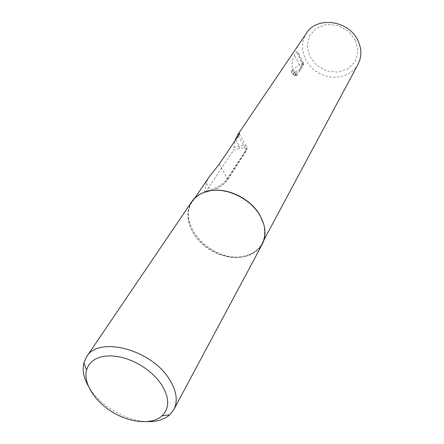 <?xml version="1.0" encoding="UTF-8"?>
<svg xmlns="http://www.w3.org/2000/svg" width="444" height="444" viewBox="0 0 444 444"><rect width="100%" height="100%" fill="white"/><g stroke="black" fill="none" stroke-linecap="round" stroke-linejoin="round"><path stroke-width="0.33" stroke-dasharray="2.22 1.67" d="M296.681 75.574L301.637 67.843L300.904 66.167L303.824 64.297L302.947 62.709L292.685 69.286L292.985 70.047L291.48 72.333L291.081 71.723L295.299 72.916L294.822 73.843L296.048 75.158L296.431 74.37L295.743 74.176L296.681 75.574L293.223 74.581L294.722 72.283L301.637 67.843M293.223 74.581L291.48 72.333M294.722 72.283L292.985 70.047M292.685 69.286L291.081 71.723M302.947 62.709L303.357 62.915L303.319 65.213L301.204 68.515C300.083 70.18 297.952 71.956 294.822 73.843M303.824 64.297L302.247 64.08C300.222 59.607 298.906 55.861 298.312 52.847C297.991 51.199 297.436 50.894 296.659 51.931L294.489 55.167C291.22 61.35 291.242 68.298 294.555 76.024L295.743 74.176M294.555 76.024L296.048 75.158M300.904 66.167L302.247 64.08M205.572 192.13L205.073 192.391L204.773 191.392L210.195 189.888L211.139 190.72L211.821 190.398L205.572 192.13L233.455 150.3L239.405 148.518C245.144 147.086 247.114 148.152 245.31 151.726L226.673 180.608C223.338 184.965 218.387 188.228 211.821 190.398M209.329 176.668L206.105 182.834L210.195 189.888C217.788 187.374 223.515 183.6 227.367 178.571L246.009 149.733C247.269 147.708 247.18 146.342 245.748 145.638C244.339 145.055 242.152 145.199 239.188 146.07L234.038 147.624L233.455 150.3M234.038 147.624L235.031 140.726M206.105 182.834L204.773 191.392M262.171 244.355C254.096 259.479 229.443 261.81 210.473 250.122C191.342 238.689 182.062 215.767 191.786 201.648M147.547 421.622C125.746 421.35 98.501 404.873 88.128 385.692M357.992 64.352C350.988 77.489 331.812 81.113 317.821 72.472C303.702 64.053 298.079 45.382 306.521 33.117M355.622 40.576L357.986 51.338L355.239 61.405L348.024 68.809L337.84 72.156L326.69 70.89L316.677 65.29L309.696 56.421L307.093 45.937L309.446 35.836L316.4 28.127L326.656 24.42L338.156 25.547L348.534 31.335L355.622 40.576M296.409 74.364L295.277 72.905L296.426 74.37M296.448 74.542L295.316 73.082M303.319 65.213L296.659 51.931M301.204 68.515L294.489 55.167M219.197 164.191L227.367 178.571L227.411 180.086L226.673 180.608M238.345 135.814L246.009 149.733L246.032 151.204L245.31 151.726M235.692 139.749L239.188 146.07L239.405 148.518M244.589 256.577C226.468 260.745 202.409 249.184 192.696 231.79C182.689 214.469 189.816 194.899 208.98 191.07C226.623 187.029 250.982 198.845 260.206 216.056L263.658 224.248C267.088 241.131 260.728 251.903 244.589 256.577M263.292 222.771C265.656 230.519 265.229 237.457 262.004 243.573C258.414 249.922 252.642 254.035 244.694 255.911C214.236 264.363 175.214 224.453 192.557 201.432C196.481 195.804 202.392 192.241 210.278 190.742M303.357 62.915L298.312 52.847M205.073 192.391L211.139 190.72C218.343 188.472 223.77 184.932 227.411 180.086L246.032 151.204C247.519 149.4 247.425 147.547 245.748 145.638L239.355 134.005M194.883 198.002L192.557 201.432C196.054 196.248 201.532 192.796 208.98 191.07L208.813 191.009M264.036 239.782L262.004 243.573C265.001 238.089 265.556 231.646 263.658 224.248L263.792 224.375"/><path stroke-width="0.67" d="M235.031 140.726L237.723 134.732L238.977 133.328C239.821 132.923 239.61 133.755 238.345 135.814L219.197 164.191L209.329 176.668L194.883 198.002M88.128 385.692C83.572 377.411 82.157 369.763 83.888 362.748L86.63 356.732L191.786 201.648C195.588 196.193 201.265 192.646 208.813 191.009C226.551 186.946 251.043 198.829 260.317 216.134L263.792 224.375C265.812 231.818 265.273 238.478 262.171 244.355L173.798 409.629L169.708 414.824C164.302 419.547 156.915 421.811 147.547 421.622M86.63 356.732C98.335 335.842 150.927 349.256 169.136 378.899C176.618 390.726 178.172 400.971 173.798 409.629M237.723 134.726L306.521 33.117C316.983 15.773 349.456 20.407 358.142 41.009C361.782 49.262 361.732 57.037 357.992 64.352L264.036 239.782M161.372 384.338C169.525 397.535 169.769 408.025 162.099 415.806C152.159 424.919 130.419 423.082 112.554 412.182C94.639 401.37 83.006 382.956 86.552 369.957L88.339 365.717L91.214 362.104L95.121 359.235L99.956 357.198L105.589 356.071L111.86 355.894L118.598 356.682L125.591 358.425L132.639 361.077L139.516 364.557L146.021 368.764L151.942 373.559L157.115 378.804L161.372 384.338M235.692 139.749L235.475 139.361M210.278 190.742C227.722 187.263 251.187 198.945 260.184 215.695L263.292 222.771M239.355 134.005L238.983 133.328M162.099 415.806L169.708 414.824M86.552 369.957L83.888 362.748"/></g></svg>
